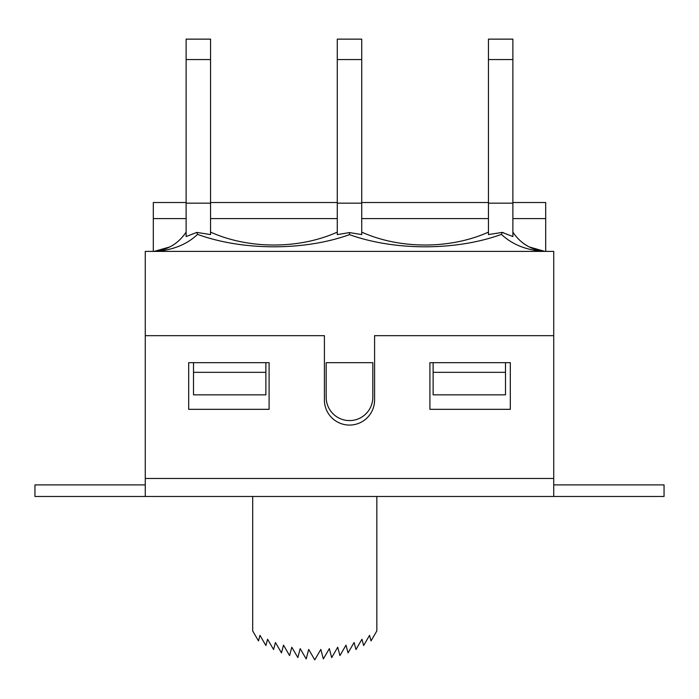 <?xml version="1.0" encoding="UTF-8"?>
<svg xmlns="http://www.w3.org/2000/svg" width="699" height="699" viewBox="0 0 699 699"><rect width="100%" height="100%" fill="white"/><g stroke="black" fill="none" stroke-linecap="round" stroke-linejoin="round"><path stroke-width="1.05" d="M545.692 251.404L545.692 202.518L512.883 202.518M186.117 202.518L153.308 202.518L153.308 218.595L186.117 218.595M153.308 251.404L153.308 218.595M505.491 362.685L505.491 394.848L433.127 394.848L433.127 372.331L505.491 372.331M193.509 372.331L265.873 372.331L265.873 394.848L193.509 394.848L193.509 362.685M265.873 372.331L265.873 362.685M433.127 362.685L433.127 372.331M326.18 397.259A23.32 23.32 0 0 0 349.5 420.58A23.32 23.32 0 0 0 372.82 397.259L372.82 362.685L326.18 362.685L326.18 397.259M145.27 335.669L145.27 251.404L553.73 251.404L553.73 335.669L374.585 335.669L374.585 399.994A25.085 25.085 0 0 1 349.5 425.079A25.085 25.085 0 0 1 324.415 399.994L324.415 335.669L145.27 335.669L145.27 496.482L664.05 496.482L664.05 484.905L553.73 484.905M153.955 251.404L155.833 251.369C173.107 250.024 187.017 244.362 197.555 234.375L196.795 232.418L186.117 236.55L186.117 59.555L210.556 59.555L210.556 39.135L186.117 39.135L186.117 59.555M196.795 232.409L210.556 234.576L210.556 59.555M210.556 234.611L210.565 232.112C248.695 249.307 299.146 249.325 337.285 232.112M488.435 232.12L488.435 234.619M512.883 59.555L512.883 236.55L502.205 232.409L488.444 234.576L488.444 59.555L512.883 59.555L512.883 39.135L488.444 39.135L488.444 59.555M337.276 234.576L337.276 59.555L361.724 59.555L361.724 39.135L337.276 39.135L337.276 59.555M337.302 234.602L349.5 232.584L361.724 234.576L361.724 59.555M361.733 234.611L361.733 232.112C399.845 249.307 450.331 249.325 488.452 232.112M503.542 232.706L502.389 232.444M361.724 203.164L337.276 203.164M210.556 203.164L186.117 203.164M512.883 203.164L488.444 203.164M545.045 251.404L543.167 251.369C525.893 250.024 511.983 244.362 501.445 234.375C456.229 250.854 394.865 250.941 349.5 234.646L349.5 232.584M502.205 232.418L501.445 234.375M197.555 234.375C242.763 250.836 304.179 250.95 349.5 234.646M186.117 232.103C178.533 243.427 167.978 249.849 154.435 251.369M544.565 251.369C531.022 249.849 520.467 243.427 512.883 232.103M523.673 243.584L528.164 246.415M145.27 496.482L34.95 496.482L34.95 484.905L145.27 484.905M553.73 496.482L553.73 335.669M188.686 409.326L188.686 362.685L269.098 362.685L269.098 409.326L188.686 409.326M510.314 362.685L510.314 409.326L429.902 409.326L429.902 362.685L510.314 362.685M252.689 496.482L252.689 630.926L258.499 640.922L259.976 635.347L265.891 645.544L267.568 639.209L273.571 649.537L275.441 642.495L281.479 652.892L283.532 645.168L289.587 655.583L291.806 647.222L297.835 657.593L300.203 648.637L306.179 658.912L308.696 649.423L314.768 659.865L320.832 649.423L323.349 658.912L329.325 648.637L331.693 657.593L337.722 647.222L339.941 655.583L345.996 645.168L348.05 652.892L354.087 642.495L355.957 649.537L361.96 639.209L363.637 645.544L369.553 635.347L371.029 640.922L376.84 630.926L376.84 496.482M210.556 218.595L337.276 218.595M361.724 218.595L488.444 218.595M512.883 218.595L545.692 218.595M553.73 478.474L145.27 478.474M210.556 202.518L337.276 202.518M361.724 202.518L488.444 202.518M169.927 246.896L154.199 251.387M544.801 251.387L529.073 246.896M532.157 248.32L528.156 246.406M170.844 246.406L166.825 248.328"/></g></svg>
